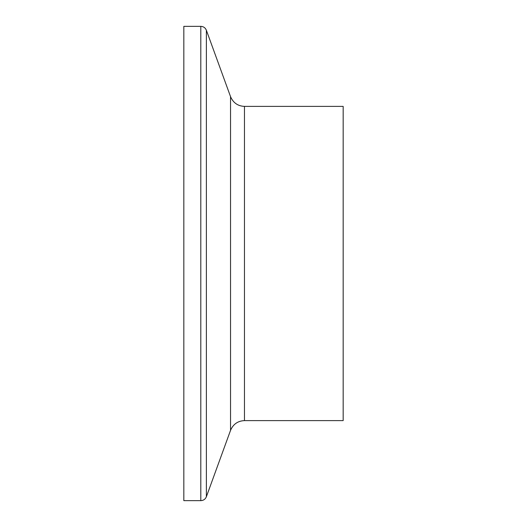 <?xml version="1.0" encoding="UTF-8"?>
<svg xmlns="http://www.w3.org/2000/svg" width="527" height="527" viewBox="0 0 527 527"><rect width="100%" height="100%" fill="white"/><g stroke="black" fill="none" stroke-linecap="round" stroke-linejoin="round"><path stroke-width="0.79" d="M200.8 26.35L183.831 26.35L183.831 500.65L200.8 500.65C203.475 500.518 205.332 499.214 206.373 496.75L206.373 30.25C205.332 27.786 203.475 26.482 200.8 26.35L200.8 500.65M343.169 263.5L343.169 420.612L244.462 420.612L244.462 106.388L343.169 106.388L343.169 263.5M206.373 30.25L230.536 96.639L230.536 430.361L206.373 496.75M230.536 430.361C233.197 424.169 237.835 420.915 244.462 420.612M230.536 96.639C233.197 102.831 237.835 106.085 244.462 106.388"/></g></svg>
